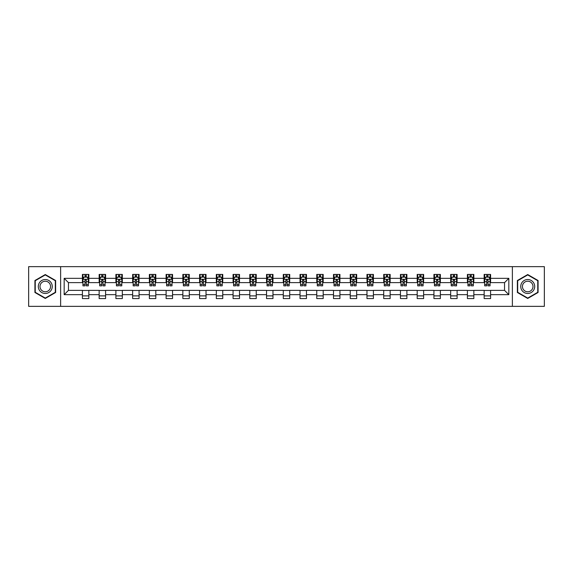 <?xml version="1.0" encoding="UTF-8"?>
<svg xmlns="http://www.w3.org/2000/svg" width="573" height="573" viewBox="0 0 573 573"><rect width="100%" height="100%" fill="white"/><g stroke="black" fill="none" stroke-linecap="round" stroke-linejoin="round"><path stroke-width="0.86" d="M512.377 306.354L544.35 306.354L544.35 266.646L512.377 266.646L512.377 306.354L60.623 306.354L60.623 266.646L28.65 266.646L28.65 306.354L60.623 306.354M512.377 266.646L60.623 266.646M490.588 278.342L490.588 274.431L484.156 274.431L484.156 278.342L473.85 278.342L473.85 274.431L467.41 274.431L467.41 278.342L457.111 278.342L457.111 274.431L450.672 274.431L450.672 278.342L440.372 278.342L440.372 274.431L433.933 274.431L433.933 278.342L423.633 278.342L423.633 274.431L417.194 274.431L417.194 278.342L406.894 278.342L406.894 274.431L400.455 274.431L400.455 278.342L390.156 278.342L390.156 274.431L383.717 274.431L383.717 278.342L373.417 278.342L373.417 274.431L366.978 274.431L366.978 278.342L356.678 278.342L356.678 274.431L350.239 274.431L350.239 278.342L339.939 278.342L339.939 274.431L333.5 274.431L333.5 278.342L323.201 278.342L323.201 274.431L316.762 274.431L316.762 278.342L306.462 278.342L306.462 274.431L300.023 274.431L300.023 278.342L289.716 278.342L289.716 274.431L283.284 274.431L283.284 278.342L272.977 278.342L272.977 274.431L266.538 274.431L266.538 278.342L256.238 278.342L256.238 274.431L249.799 274.431L249.799 278.342L239.5 278.342L239.5 274.431L233.061 274.431L233.061 278.342L222.761 278.342L222.761 274.431L216.322 274.431L216.322 278.342L206.022 278.342L206.022 274.431L199.583 274.431L199.583 278.342L189.283 278.342L189.283 274.431L182.844 274.431L182.844 278.342L172.545 278.342L172.545 274.431L166.106 274.431L166.106 278.342L155.806 278.342L155.806 274.431L149.367 274.431L149.367 278.342L139.067 278.342L139.067 274.431L132.628 274.431L132.628 278.342L122.328 278.342L122.328 274.431L115.889 274.431L115.889 278.342L105.59 278.342L105.59 274.431L99.15 274.431L99.15 278.342L88.844 278.342L88.844 274.431L82.412 274.431L82.412 278.342L64.169 278.342L64.169 294.658L68.459 290.361L82.412 290.361L82.412 298.569L88.844 298.569L88.844 290.361L99.15 290.361L99.15 298.569L105.59 298.569L105.59 290.361L115.889 290.361L115.889 298.569L122.328 298.569L122.328 290.361L132.628 290.361L132.628 298.569L139.067 298.569L139.067 290.361L149.367 290.361L149.367 298.569L155.806 298.569L155.806 290.361L166.106 290.361L166.106 298.569L172.545 298.569L172.545 290.361L182.844 290.361L182.844 298.569L189.283 298.569L189.283 290.361L199.583 290.361L199.583 298.569L206.022 298.569L206.022 290.361L216.322 290.361L216.322 298.569L222.761 298.569L222.761 290.361L233.061 290.361L233.061 298.569L239.5 298.569L239.5 290.361L249.799 290.361L249.799 298.569L256.238 298.569L256.238 290.361L266.538 290.361L266.538 298.569L272.977 298.569L272.977 290.361L283.284 290.361L283.284 298.569L289.716 298.569L289.716 290.361L300.023 290.361L300.023 298.569L306.462 298.569L306.462 290.361L316.762 290.361L316.762 298.569L323.201 298.569L323.201 290.361L333.5 290.361L333.5 298.569L339.939 298.569L339.939 290.361L350.239 290.361L350.239 298.569L356.678 298.569L356.678 290.361L366.978 290.361L366.978 298.569L373.417 298.569L373.417 290.361L383.717 290.361L383.717 298.569L390.156 298.569L390.156 290.361L400.455 290.361L400.455 298.569L406.894 298.569L406.894 290.361L417.194 290.361L417.194 298.569L423.633 298.569L423.633 290.361L433.933 290.361L433.933 298.569L440.372 298.569L440.372 290.361L450.672 290.361L450.672 298.569L457.111 298.569L457.111 290.361L467.41 290.361L467.41 298.569L473.85 298.569L473.85 290.361L484.156 290.361L484.156 298.569L490.588 298.569L490.588 290.361L504.541 290.361L504.541 282.639L490.588 282.639L490.588 278.342L508.831 278.342L508.831 294.658L490.588 294.658M484.156 294.658L473.85 294.658M467.41 294.658L457.111 294.658M450.672 294.658L440.372 294.658M433.933 294.658L423.633 294.658M417.194 294.658L406.894 294.658M400.455 294.658L390.156 294.658M383.717 294.658L373.417 294.658M366.978 294.658L356.678 294.658M350.239 294.658L339.939 294.658M333.5 294.658L323.201 294.658M316.762 294.658L306.462 294.658M300.023 294.658L289.716 294.658M283.284 294.658L272.977 294.658M266.538 294.658L256.238 294.658M249.799 294.658L239.5 294.658M233.061 294.658L222.761 294.658M216.322 294.658L206.022 294.658M199.583 294.658L189.283 294.658M182.844 294.658L172.545 294.658M166.106 294.658L155.806 294.658M149.367 294.658L139.067 294.658M132.628 294.658L122.328 294.658M115.889 294.658L105.59 294.658M99.15 294.658L88.844 294.658M82.412 294.658L64.169 294.658M484.156 278.342L484.156 282.639L473.85 282.639L473.85 278.342M467.41 278.342L467.41 282.639L457.111 282.639L457.111 278.342M450.672 278.342L450.672 282.639L440.372 282.639L440.372 278.342M433.933 278.342L433.933 282.639L423.633 282.639L423.633 278.342M417.194 278.342L417.194 282.639L406.894 282.639L406.894 278.342M400.455 278.342L400.455 282.639L390.156 282.639L390.156 278.342M383.717 278.342L383.717 282.639L373.417 282.639L373.417 278.342M366.978 278.342L366.978 282.639L356.678 282.639L356.678 278.342M350.239 278.342L350.239 282.639L339.939 282.639L339.939 278.342M333.5 278.342L333.5 282.639L323.201 282.639L323.201 278.342M316.762 278.342L316.762 282.639L306.462 282.639L306.462 278.342M300.023 278.342L300.023 282.639L289.716 282.639L289.716 278.342M283.284 278.342L283.284 282.639L272.977 282.639L272.977 278.342M266.538 278.342L266.538 282.639L256.238 282.639L256.238 278.342M249.799 278.342L249.799 282.639L239.5 282.639L239.5 278.342M233.061 278.342L233.061 282.639L222.761 282.639L222.761 278.342M216.322 278.342L216.322 282.639L206.022 282.639L206.022 278.342M199.583 278.342L199.583 282.639L189.283 282.639L189.283 278.342M182.844 278.342L182.844 282.639L172.545 282.639L172.545 278.342M166.106 278.342L166.106 282.639L155.806 282.639L155.806 278.342M149.367 278.342L149.367 282.639L139.067 282.639L139.067 278.342M132.628 278.342L132.628 282.639L122.328 282.639L122.328 278.342M115.889 278.342L115.889 282.639L105.59 282.639L105.59 278.342M99.15 278.342L99.15 282.639L88.844 282.639L88.844 278.342M82.412 278.342L82.412 282.639L68.459 282.639L64.169 278.342M68.459 282.639L68.459 290.361M508.831 294.658L504.541 290.361M504.541 282.639L508.831 278.342M82.412 277.11L82.949 277.11M84.983 277.11L86.272 277.11M88.314 277.11L88.844 277.11M82.412 282.532L82.949 282.532M84.983 282.532L86.272 282.532M88.314 282.532L88.844 282.532M82.412 290.468L88.844 290.468M82.412 295.89L88.844 295.89M99.15 290.468L105.59 290.468M99.15 295.89L105.59 295.89M99.15 277.11L99.688 277.11M101.722 277.11L103.011 277.11M105.052 277.11L105.59 277.11M99.15 282.532L99.688 282.532M101.722 282.532L103.011 282.532M105.052 282.532L105.59 282.532M115.889 290.468L122.328 290.468M115.889 295.89L122.328 295.89M115.889 277.11L116.426 277.11M118.461 277.11L119.75 277.11M121.791 277.11L122.328 277.11M115.889 282.532L116.426 282.532M118.461 282.532L119.75 282.532M121.791 282.532L122.328 282.532M132.628 290.468L139.067 290.468M132.628 295.89L139.067 295.89M132.628 277.11L133.165 277.11M135.199 277.11L136.489 277.11M138.53 277.11L139.067 277.11M132.628 282.532L133.165 282.532M135.199 282.532L136.489 282.532M138.53 282.532L139.067 282.532M149.367 290.468L155.806 290.468M149.367 295.89L155.806 295.89M149.367 277.11L149.904 277.11M151.938 277.11L153.227 277.11M155.269 277.11L155.806 277.11M149.367 282.532L149.904 282.532M151.938 282.532L153.227 282.532M155.269 282.532L155.806 282.532M166.106 290.468L172.545 290.468M166.106 295.89L172.545 295.89M166.106 277.11L166.643 277.11M168.684 277.11L169.966 277.11M172.007 277.11L172.545 277.11M166.106 282.532L166.643 282.532M168.684 282.532L169.966 282.532M172.007 282.532L172.545 282.532M182.844 290.468L189.283 290.468M182.844 295.89L189.283 295.89M182.844 277.11L183.381 277.11M185.423 277.11L186.705 277.11M188.746 277.11L189.283 277.11M182.844 282.532L183.381 282.532M185.423 282.532L186.705 282.532M188.746 282.532L189.283 282.532M199.583 290.468L206.022 290.468M199.583 295.89L206.022 295.89M199.583 277.11L200.12 277.11M202.162 277.11L203.444 277.11M205.485 277.11L206.022 277.11M199.583 282.532L200.12 282.532M202.162 282.532L203.444 282.532M205.485 282.532L206.022 282.532M216.322 290.468L222.761 290.468M216.322 295.89L222.761 295.89M216.322 277.11L216.859 277.11M218.9 277.11L220.19 277.11M222.224 277.11L222.761 277.11M216.322 282.532L216.859 282.532M218.9 282.532L220.19 282.532M222.224 282.532L222.761 282.532M233.061 290.468L239.5 290.468M233.061 295.89L239.5 295.89M233.061 277.11L233.598 277.11M235.639 277.11L236.928 277.11M238.962 277.11L239.5 277.11M233.061 282.532L233.598 282.532M235.639 282.532L236.928 282.532M238.962 282.532L239.5 282.532M249.799 290.468L256.238 290.468M249.799 295.89L256.238 295.89M249.799 277.11L250.337 277.11M252.378 277.11L253.667 277.11M255.701 277.11L256.238 277.11M249.799 282.532L250.337 282.532M252.378 282.532L253.667 282.532M255.701 282.532L256.238 282.532M266.538 290.468L272.977 290.468M266.538 295.89L272.977 295.89M266.538 277.11L267.075 277.11M269.117 277.11L270.406 277.11M272.44 277.11L272.977 277.11M266.538 282.532L267.075 282.532M269.117 282.532L270.406 282.532M272.44 282.532L272.977 282.532M283.284 290.468L289.716 290.468M283.284 295.89L289.716 295.89M283.284 277.11L283.814 277.11M285.855 277.11L287.145 277.11M289.186 277.11L289.716 277.11M283.284 282.532L283.814 282.532M285.855 282.532L287.145 282.532M289.186 282.532L289.716 282.532M300.023 290.468L306.462 290.468M300.023 295.89L306.462 295.89M300.023 277.11L300.56 277.11M302.594 277.11L303.883 277.11M305.925 277.11L306.462 277.11M300.023 282.532L300.56 282.532M302.594 282.532L303.883 282.532M305.925 282.532L306.462 282.532M316.762 290.468L323.201 290.468M316.762 295.89L323.201 295.89M316.762 277.11L317.299 277.11M319.333 277.11L320.622 277.11M322.663 277.11L323.201 277.11M316.762 282.532L317.299 282.532M319.333 282.532L320.622 282.532M322.663 282.532L323.201 282.532M333.5 290.468L339.939 290.468M333.5 295.89L339.939 295.89M333.5 277.11L334.038 277.11M336.072 277.11L337.361 277.11M339.402 277.11L339.939 277.11M333.5 282.532L334.038 282.532M336.072 282.532L337.361 282.532M339.402 282.532L339.939 282.532M350.239 290.468L356.678 290.468M350.239 295.89L356.678 295.89M350.239 277.11L350.776 277.11M352.81 277.11L354.1 277.11M356.141 277.11L356.678 277.11M350.239 282.532L350.776 282.532M352.81 282.532L354.1 282.532M356.141 282.532L356.678 282.532M366.978 290.468L373.417 290.468M366.978 295.89L373.417 295.89M366.978 277.11L367.515 277.11M369.556 277.11L370.838 277.11M372.88 277.11L373.417 277.11M366.978 282.532L367.515 282.532M369.556 282.532L370.838 282.532M372.88 282.532L373.417 282.532M383.717 290.468L390.156 290.468M383.717 295.89L390.156 295.89M383.717 277.11L384.254 277.11M386.295 277.11L387.577 277.11M389.619 277.11L390.156 277.11M383.717 282.532L384.254 282.532M386.295 282.532L387.577 282.532M389.619 282.532L390.156 282.532M400.455 290.468L406.894 290.468M400.455 295.89L406.894 295.89M400.455 277.11L400.993 277.11M403.034 277.11L404.316 277.11M406.357 277.11L406.894 277.11M400.455 282.532L400.993 282.532M403.034 282.532L404.316 282.532M406.357 282.532L406.894 282.532M417.194 290.468L423.633 290.468M417.194 295.89L423.633 295.89M417.194 277.11L417.731 277.11M419.773 277.11L421.062 277.11M423.096 277.11L423.633 277.11M417.194 282.532L417.731 282.532M419.773 282.532L421.062 282.532M423.096 282.532L423.633 282.532M433.933 290.468L440.372 290.468M433.933 295.89L440.372 295.89M433.933 277.11L434.47 277.11M436.511 277.11L437.801 277.11M439.835 277.11L440.372 277.11M433.933 282.532L434.47 282.532M436.511 282.532L437.801 282.532M439.835 282.532L440.372 282.532M450.672 290.468L457.111 290.468M450.672 295.89L457.111 295.89M450.672 277.11L451.209 277.11M453.25 277.11L454.539 277.11M456.574 277.11L457.111 277.11M450.672 282.532L451.209 282.532M453.25 282.532L454.539 282.532M456.574 282.532L457.111 282.532M467.41 290.468L473.85 290.468M467.41 295.89L473.85 295.89M467.41 277.11L467.948 277.11M469.989 277.11L471.278 277.11M473.312 277.11L473.85 277.11M467.41 282.532L467.948 282.532M469.989 282.532L471.278 282.532M473.312 282.532L473.85 282.532M484.156 290.468L490.588 290.468M484.156 295.89L490.588 295.89M484.156 277.11L484.686 277.11M486.728 277.11L488.017 277.11M490.051 277.11L490.588 277.11M484.156 282.532L484.686 282.532M486.728 282.532L488.017 282.532M490.051 282.532L490.588 282.532M45.281 298.454L55.638 292.481L55.638 280.519L45.281 274.546L34.924 280.519L34.924 292.481L45.281 298.454M538.076 280.519L527.719 274.546L517.362 280.519L517.362 292.481L527.719 298.454L538.076 292.481L538.076 280.519M86.272 275.821L84.983 275.821M88.314 284.509L86.272 284.509L86.272 285.855L88.314 285.855L88.314 279.309L87.239 277.167L84.016 277.167L82.949 279.309L82.949 285.855L84.983 285.855L84.983 284.509L82.949 284.509M82.949 279.309L82.949 274.431M88.314 279.309L88.314 274.431M84.983 277.167L84.983 274.431M86.272 274.431L86.272 277.167M86.272 284.509L86.272 280.118L84.983 280.118L84.983 284.509M51.319 289.988A6.976 6.976 0 0 0 48.769 280.462A6.976 6.976 0 0 0 39.243 283.012A6.976 6.976 0 0 0 41.793 292.538A6.976 6.976 0 0 0 51.319 289.988M49.858 289.143A5.279 5.279 0 0 0 47.924 281.93A5.279 5.279 0 0 0 40.712 283.857A5.279 5.279 0 0 0 42.638 291.07A5.279 5.279 0 0 0 49.858 289.143M35.247 292.294L35.247 280.706L45.281 274.918L55.316 280.706L55.316 292.294L45.281 298.082L35.247 292.294M527.719 279.524A6.976 6.976 0 0 0 520.742 286.5A6.976 6.976 0 0 0 527.719 293.476A6.976 6.976 0 0 0 534.695 286.5A6.976 6.976 0 0 0 527.719 279.524M527.719 281.221A5.279 5.279 0 0 0 522.44 286.5A5.279 5.279 0 0 0 527.719 291.779A5.279 5.279 0 0 0 532.997 286.5A5.279 5.279 0 0 0 527.719 281.221M537.753 292.294L527.719 298.082L517.684 292.294L517.684 280.706L527.719 274.918L537.753 280.706L537.753 292.294M103.011 275.821L101.722 275.821M105.052 284.509L103.011 284.509L103.011 285.855L105.052 285.855L105.052 279.309L103.978 277.167L100.755 277.167L99.688 279.309L99.688 285.855L101.722 285.855L101.722 284.509L99.688 284.509M99.688 279.309L99.688 274.431M105.052 279.309L105.052 274.431M101.722 277.167L101.722 274.431M103.011 274.431L103.011 277.167M103.011 284.509L103.011 280.118L101.722 280.118L101.722 284.509M119.75 275.821L118.461 275.821M121.791 284.509L119.75 284.509L119.75 285.855L121.791 285.855L121.791 279.309L120.717 277.167L117.494 277.167L116.426 279.309L116.426 285.855L118.461 285.855L118.461 284.509L116.426 284.509M116.426 279.309L116.426 274.431M121.791 279.309L121.791 274.431M118.461 277.167L118.461 274.431M119.75 274.431L119.75 277.167M119.75 284.509L119.75 280.118L118.461 280.118L118.461 284.509M136.489 275.821L135.199 275.821M138.53 284.509L136.489 284.509L136.489 285.855L138.53 285.855L138.53 279.309L137.456 277.167L134.24 277.167L133.165 279.309L133.165 285.855L135.199 285.855L135.199 284.509L133.165 284.509M133.165 279.309L133.165 274.431M138.53 279.309L138.53 274.431M135.199 277.167L135.199 274.431M136.489 274.431L136.489 277.167M136.489 284.509L136.489 280.118L135.199 280.118L135.199 284.509M153.227 275.821L151.938 275.821M155.269 284.509L153.227 284.509L153.227 285.855L155.269 285.855L155.269 279.309L154.194 277.167L150.978 277.167L149.904 279.309L149.904 285.855L151.938 285.855L151.938 284.509L149.904 284.509M149.904 279.309L149.904 274.431M155.269 279.309L155.269 274.431M151.938 277.167L151.938 274.431M153.227 274.431L153.227 277.167M153.227 284.509L153.227 280.118L151.938 280.118L151.938 284.509M169.966 275.821L168.684 275.821M172.007 284.509L169.966 284.509L169.966 285.855L172.007 285.855L172.007 279.309L170.933 277.167L167.717 277.167L166.643 279.309L166.643 285.855L168.684 285.855L168.684 284.509L166.643 284.509M166.643 279.309L166.643 274.431M172.007 279.309L172.007 274.431M168.684 277.167L168.684 274.431M169.966 274.431L169.966 277.167M169.966 284.509L169.966 280.118L168.684 280.118L168.684 284.509M186.705 275.821L185.423 275.821M188.746 284.509L186.705 284.509L186.705 285.855L188.746 285.855L188.746 279.309L187.672 277.167L184.456 277.167L183.381 279.309L183.381 285.855L185.423 285.855L185.423 284.509L183.381 284.509M183.381 279.309L183.381 274.431M188.746 279.309L188.746 274.431M185.423 277.167L185.423 274.431M186.705 274.431L186.705 277.167M186.705 284.509L186.705 280.118L185.423 280.118L185.423 284.509M203.444 275.821L202.162 275.821M205.485 284.509L203.444 284.509L203.444 285.855L205.485 285.855L205.485 279.309L204.411 277.167L201.195 277.167L200.12 279.309L200.12 285.855L202.162 285.855L202.162 284.509L200.12 284.509M200.12 279.309L200.12 274.431M205.485 279.309L205.485 274.431M202.162 277.167L202.162 274.431M203.444 274.431L203.444 277.167M203.444 284.509L203.444 280.118L202.162 280.118L202.162 284.509M220.19 275.821L218.9 275.821M222.224 284.509L220.19 284.509L220.19 285.855L222.224 285.855L222.224 279.309L221.149 277.167L217.933 277.167L216.859 279.309L216.859 285.855L218.9 285.855L218.9 284.509L216.859 284.509M216.859 279.309L216.859 274.431M222.224 279.309L222.224 274.431M218.9 277.167L218.9 274.431M220.19 274.431L220.19 277.167M220.19 284.509L220.19 280.118L218.9 280.118L218.9 284.509M236.928 275.821L235.639 275.821M238.962 284.509L236.928 284.509L236.928 285.855L238.962 285.855L238.962 279.309L237.888 277.167L234.672 277.167L233.598 279.309L233.598 285.855L235.639 285.855L235.639 284.509L233.598 284.509M233.598 279.309L233.598 274.431M238.962 279.309L238.962 274.431M235.639 277.167L235.639 274.431M236.928 274.431L236.928 277.167M236.928 284.509L236.928 280.118L235.639 280.118L235.639 284.509M253.667 275.821L252.378 275.821M255.701 284.509L253.667 284.509L253.667 285.855L255.701 285.855L255.701 279.309L254.634 277.167L251.411 277.167L250.337 279.309L250.337 285.855L252.378 285.855L252.378 284.509L250.337 284.509M250.337 279.309L250.337 274.431M255.701 279.309L255.701 274.431M252.378 277.167L252.378 274.431M253.667 274.431L253.667 277.167M253.667 284.509L253.667 280.118L252.378 280.118L252.378 284.509M270.406 275.821L269.117 275.821M272.44 284.509L270.406 284.509L270.406 285.855L272.44 285.855L272.44 279.309L271.373 277.167L268.15 277.167L267.075 279.309L267.075 285.855L269.117 285.855L269.117 284.509L267.075 284.509M267.075 279.309L267.075 274.431M272.44 279.309L272.44 274.431M269.117 277.167L269.117 274.431M270.406 274.431L270.406 277.167M270.406 284.509L270.406 280.118L269.117 280.118L269.117 284.509M287.145 275.821L285.855 275.821M289.186 284.509L287.145 284.509L287.145 285.855L289.186 285.855L289.186 279.309L288.112 277.167L284.888 277.167L283.814 279.309L283.814 285.855L285.855 285.855L285.855 284.509L283.814 284.509M283.814 279.309L283.814 274.431M289.186 279.309L289.186 274.431M285.855 277.167L285.855 274.431M287.145 274.431L287.145 277.167M287.145 284.509L287.145 280.118L285.855 280.118L285.855 284.509M303.883 275.821L302.594 275.821M305.925 284.509L303.883 284.509L303.883 285.855L305.925 285.855L305.925 279.309L304.85 277.167L301.627 277.167L300.56 279.309L300.56 285.855L302.594 285.855L302.594 284.509L300.56 284.509M300.56 279.309L300.56 274.431M305.925 279.309L305.925 274.431M302.594 277.167L302.594 274.431M303.883 274.431L303.883 277.167M303.883 284.509L303.883 280.118L302.594 280.118L302.594 284.509M320.622 275.821L319.333 275.821M322.663 284.509L320.622 284.509L320.622 285.855L322.663 285.855L322.663 279.309L321.589 277.167L318.366 277.167L317.299 279.309L317.299 285.855L319.333 285.855L319.333 284.509L317.299 284.509M317.299 279.309L317.299 274.431M322.663 279.309L322.663 274.431M319.333 277.167L319.333 274.431M320.622 274.431L320.622 277.167M320.622 284.509L320.622 280.118L319.333 280.118L319.333 284.509M337.361 275.821L336.072 275.821M339.402 284.509L337.361 284.509L337.361 285.855L339.402 285.855L339.402 279.309L338.328 277.167L335.112 277.167L334.038 279.309L334.038 285.855L336.072 285.855L336.072 284.509L334.038 284.509M334.038 279.309L334.038 274.431M339.402 279.309L339.402 274.431M336.072 277.167L336.072 274.431M337.361 274.431L337.361 277.167M337.361 284.509L337.361 280.118L336.072 280.118L336.072 284.509M354.1 275.821L352.81 275.821M356.141 284.509L354.1 284.509L354.1 285.855L356.141 285.855L356.141 279.309L355.067 277.167L351.851 277.167L350.776 279.309L350.776 285.855L352.81 285.855L352.81 284.509L350.776 284.509M350.776 279.309L350.776 274.431M356.141 279.309L356.141 274.431M352.81 277.167L352.81 274.431M354.1 274.431L354.1 277.167M354.1 284.509L354.1 280.118L352.81 280.118L352.81 284.509M370.838 275.821L369.556 275.821M372.88 284.509L370.838 284.509L370.838 285.855L372.88 285.855L372.88 279.309L371.805 277.167L368.589 277.167L367.515 279.309L367.515 285.855L369.556 285.855L369.556 284.509L367.515 284.509M367.515 279.309L367.515 274.431M372.88 279.309L372.88 274.431M369.556 277.167L369.556 274.431M370.838 274.431L370.838 277.167M370.838 284.509L370.838 280.118L369.556 280.118L369.556 284.509M387.577 275.821L386.295 275.821M389.619 284.509L387.577 284.509L387.577 285.855L389.619 285.855L389.619 279.309L388.544 277.167L385.328 277.167L384.254 279.309L384.254 285.855L386.295 285.855L386.295 284.509L384.254 284.509M384.254 279.309L384.254 274.431M389.619 279.309L389.619 274.431M386.295 277.167L386.295 274.431M387.577 274.431L387.577 277.167M387.577 284.509L387.577 280.118L386.295 280.118L386.295 284.509M404.316 275.821L403.034 275.821M406.357 284.509L404.316 284.509L404.316 285.855L406.357 285.855L406.357 279.309L405.283 277.167L402.067 277.167L400.993 279.309L400.993 285.855L403.034 285.855L403.034 284.509L400.993 284.509M400.993 279.309L400.993 274.431M406.357 279.309L406.357 274.431M403.034 277.167L403.034 274.431M404.316 274.431L404.316 277.167M404.316 284.509L404.316 280.118L403.034 280.118L403.034 284.509M421.062 275.821L419.773 275.821M423.096 284.509L421.062 284.509L421.062 285.855L423.096 285.855L423.096 279.309L422.022 277.167L418.806 277.167L417.731 279.309L417.731 285.855L419.773 285.855L419.773 284.509L417.731 284.509M417.731 279.309L417.731 274.431M423.096 279.309L423.096 274.431M419.773 277.167L419.773 274.431M421.062 274.431L421.062 277.167M421.062 284.509L421.062 280.118L419.773 280.118L419.773 284.509M437.801 275.821L436.511 275.821M439.835 284.509L437.801 284.509L437.801 285.855L439.835 285.855L439.835 279.309L438.76 277.167L435.544 277.167L434.47 279.309L434.47 285.855L436.511 285.855L436.511 284.509L434.47 284.509M434.47 279.309L434.47 274.431M439.835 279.309L439.835 274.431M436.511 277.167L436.511 274.431M437.801 274.431L437.801 277.167M437.801 284.509L437.801 280.118L436.511 280.118L436.511 284.509M454.539 275.821L453.25 275.821M456.574 284.509L454.539 284.509L454.539 285.855L456.574 285.855L456.574 279.309L455.506 277.167L452.283 277.167L451.209 279.309L451.209 285.855L453.25 285.855L453.25 284.509L451.209 284.509M451.209 279.309L451.209 274.431M456.574 279.309L456.574 274.431M453.25 277.167L453.25 274.431M454.539 274.431L454.539 277.167M454.539 284.509L454.539 280.118L453.25 280.118L453.25 284.509M471.278 275.821L469.989 275.821M473.312 284.509L471.278 284.509L471.278 285.855L473.312 285.855L473.312 279.309L472.245 277.167L469.022 277.167L467.948 279.309L467.948 285.855L469.989 285.855L469.989 284.509L467.948 284.509M467.948 279.309L467.948 274.431M473.312 279.309L473.312 274.431M469.989 277.167L469.989 274.431M471.278 274.431L471.278 277.167M471.278 284.509L471.278 280.118L469.989 280.118L469.989 284.509M488.017 275.821L486.728 275.821M490.051 284.509L488.017 284.509L488.017 285.855L490.051 285.855L490.051 279.309L488.984 277.167L485.761 277.167L484.686 279.309L484.686 285.855L486.728 285.855L486.728 284.509L484.686 284.509M484.686 279.309L484.686 274.431M490.051 279.309L490.051 274.431M486.728 277.167L486.728 274.431M488.017 274.431L488.017 277.167M488.017 284.509L488.017 280.118L486.728 280.118L486.728 284.509M88.285 279.259L82.97 279.259M82.949 277.296L83.952 277.296M87.304 277.296L88.314 277.296M84.983 281.637L82.949 281.637M88.314 281.637L86.272 281.637M86.272 276.508L84.983 276.508M105.024 279.259L99.709 279.259M99.688 277.296L100.69 277.296M104.042 277.296L105.052 277.296M101.722 281.637L99.688 281.637M105.052 281.637L103.011 281.637M103.011 276.508L101.722 276.508M121.763 279.259L116.448 279.259M116.426 277.296L117.436 277.296M120.781 277.296L121.791 277.296M118.461 281.637L116.426 281.637M121.791 281.637L119.75 281.637M119.75 276.508L118.461 276.508M138.501 279.259L133.194 279.259M133.165 277.296L134.175 277.296M137.52 277.296L138.53 277.296M135.199 281.637L133.165 281.637M138.53 281.637L136.489 281.637M136.489 276.508L135.199 276.508M155.24 279.259L149.933 279.259M149.904 277.296L150.914 277.296M154.259 277.296L155.269 277.296M151.938 281.637L149.904 281.637M155.269 281.637L153.227 281.637M153.227 276.508L151.938 276.508M171.979 279.259L166.671 279.259M166.643 277.296L167.653 277.296M170.998 277.296L172.007 277.296M168.684 281.637L166.643 281.637M172.007 281.637L169.966 281.637M169.966 276.508L168.684 276.508M188.718 279.259L183.41 279.259M183.381 277.296L184.391 277.296M187.736 277.296L188.746 277.296M185.423 281.637L183.381 281.637M188.746 281.637L186.705 281.637M186.705 276.508L185.423 276.508M205.456 279.259L200.149 279.259M200.12 277.296L201.13 277.296M204.475 277.296L205.485 277.296M202.162 281.637L200.12 281.637M205.485 281.637L203.444 281.637M203.444 276.508L202.162 276.508M222.195 279.259L216.888 279.259M216.859 277.296L217.869 277.296M221.214 277.296L222.224 277.296M218.9 281.637L216.859 281.637M222.224 281.637L220.19 281.637M220.19 276.508L218.9 276.508M238.941 279.259L233.626 279.259M233.598 277.296L234.608 277.296M237.953 277.296L238.962 277.296M235.639 281.637L233.598 281.637M238.962 281.637L236.928 281.637M236.928 276.508L235.639 276.508M255.68 279.259L250.365 279.259M250.337 277.296L251.346 277.296M254.699 277.296L255.701 277.296M252.378 281.637L250.337 281.637M255.701 281.637L253.667 281.637M253.667 276.508L252.378 276.508M272.419 279.259L267.104 279.259M267.075 277.296L268.085 277.296M271.437 277.296L272.44 277.296M269.117 281.637L267.075 281.637M272.44 281.637L270.406 281.637M270.406 276.508L269.117 276.508M289.157 279.259L283.843 279.259M283.814 277.296L284.824 277.296M288.176 277.296L289.186 277.296M285.855 281.637L283.814 281.637M289.186 281.637L287.145 281.637M287.145 276.508L285.855 276.508M305.896 279.259L300.581 279.259M300.56 277.296L301.563 277.296M304.915 277.296L305.925 277.296M302.594 281.637L300.56 281.637M305.925 281.637L303.883 281.637M303.883 276.508L302.594 276.508M322.635 279.259L317.32 279.259M317.299 277.296L318.302 277.296M321.654 277.296L322.663 277.296M319.333 281.637L317.299 281.637M322.663 281.637L320.622 281.637M320.622 276.508L319.333 276.508M339.374 279.259L334.059 279.259M334.038 277.296L335.047 277.296M338.392 277.296L339.402 277.296M336.072 281.637L334.038 281.637M339.402 281.637L337.361 281.637M337.361 276.508L336.072 276.508M356.112 279.259L350.805 279.259M350.776 277.296L351.786 277.296M355.131 277.296L356.141 277.296M352.81 281.637L350.776 281.637M356.141 281.637L354.1 281.637M354.1 276.508L352.81 276.508M372.851 279.259L367.544 279.259M367.515 277.296L368.525 277.296M371.87 277.296L372.88 277.296M369.556 281.637L367.515 281.637M372.88 281.637L370.838 281.637M370.838 276.508L369.556 276.508M389.59 279.259L384.282 279.259M384.254 277.296L385.264 277.296M388.609 277.296L389.619 277.296M386.295 281.637L384.254 281.637M389.619 281.637L387.577 281.637M387.577 276.508L386.295 276.508M406.329 279.259L401.021 279.259M400.993 277.296L402.002 277.296M405.347 277.296L406.357 277.296M403.034 281.637L400.993 281.637M406.357 281.637L404.316 281.637M404.316 276.508L403.034 276.508M423.067 279.259L417.76 279.259M417.731 277.296L418.741 277.296M422.086 277.296L423.096 277.296M419.773 281.637L417.731 281.637M423.096 281.637L421.062 281.637M421.062 276.508L419.773 276.508M439.806 279.259L434.499 279.259M434.47 277.296L435.48 277.296M438.825 277.296L439.835 277.296M436.511 281.637L434.47 281.637M439.835 281.637L437.801 281.637M437.801 276.508L436.511 276.508M456.552 279.259L451.238 279.259M451.209 277.296L452.219 277.296M455.564 277.296L456.574 277.296M453.25 281.637L451.209 281.637M456.574 281.637L454.539 281.637M454.539 276.508L453.25 276.508M473.291 279.259L467.976 279.259M467.948 277.296L468.958 277.296M472.31 277.296L473.312 277.296M469.989 281.637L467.948 281.637M473.312 281.637L471.278 281.637M471.278 276.508L469.989 276.508M490.03 279.259L484.715 279.259M484.686 277.296L485.696 277.296M489.048 277.296L490.051 277.296M486.728 281.637L484.686 281.637M490.051 281.637L488.017 281.637M488.017 276.508L486.728 276.508"/></g></svg>
